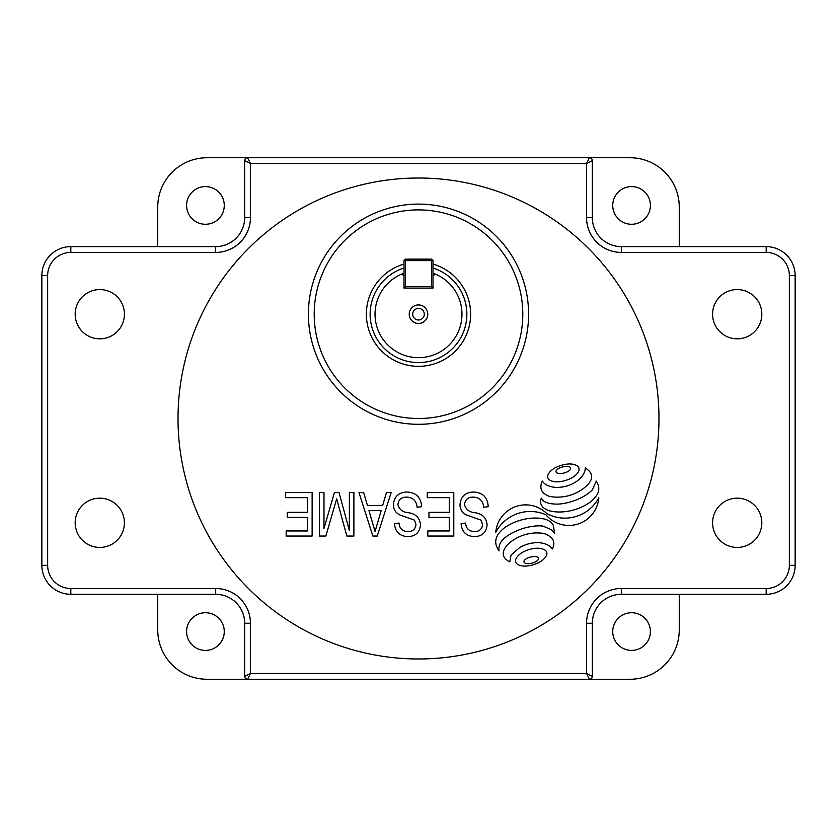 <?xml version="1.0" encoding="UTF-8"?>
<svg xmlns="http://www.w3.org/2000/svg" width="837" height="837" viewBox="0 0 837 837"><rect width="100%" height="100%" fill="white"/><g stroke="black" fill="none" stroke-linecap="round" stroke-linejoin="round"><path stroke-width="1.26" d="M308.403 314.199A110.097 110.097 0 0 1 418.5 204.102A110.097 110.097 0 0 1 528.597 314.199A110.097 110.097 0 0 1 418.5 424.296A110.097 110.097 0 0 1 308.403 314.199A110.097 110.097 0 0 0 418.5 424.296A110.097 110.097 0 0 0 528.597 314.199M524.108 560.884A1.433 1.433 0 0 0 524.611 562.841A5.503 5.503 0 0 0 526.64 563.563A10.578 10.578 0 0 0 528.984 563.625A18.142 18.142 0 0 0 534.927 562.108A10.578 10.578 0 0 0 536.956 560.916A5.503 5.503 0 0 0 538.39 559.315A1.433 1.433 0 0 0 537.888 557.348A5.503 5.503 0 0 0 535.858 556.636A10.578 10.578 0 0 0 533.514 556.574A18.142 18.142 0 0 0 527.572 558.091A10.578 10.578 0 0 0 525.542 559.283A5.503 5.503 0 0 0 524.108 560.884M515.477 560.759A4.059 4.059 0 0 0 517.371 564.201A11.676 11.676 0 0 0 521.849 565.864A20.559 20.559 0 0 0 527.028 565.99A33.532 33.532 0 0 0 539.614 562.098A20.559 20.559 0 0 0 543.82 559.074A11.676 11.676 0 0 0 546.571 555.161A4.059 4.059 0 0 0 545.013 550.108A11.676 11.676 0 0 0 540.535 548.444A20.559 20.559 0 0 0 535.356 548.319A33.532 33.532 0 0 0 522.769 552.211A20.559 20.559 0 0 0 518.563 555.245A11.676 11.676 0 0 0 515.812 559.147A4.059 4.059 0 0 0 515.477 560.759M556.187 470.76A1.433 1.433 0 0 0 556.689 472.717A5.503 5.503 0 0 0 558.718 473.428A10.578 10.578 0 0 0 561.062 473.501A18.142 18.142 0 0 0 567.005 471.974A10.578 10.578 0 0 0 569.034 470.781A5.503 5.503 0 0 0 570.468 469.18A1.433 1.433 0 0 0 569.966 467.224A5.503 5.503 0 0 0 567.936 466.512A10.578 10.578 0 0 0 565.582 466.439A18.142 18.142 0 0 0 559.639 467.967A10.578 10.578 0 0 0 557.62 469.159A5.503 5.503 0 0 0 556.187 470.76M547.67 476.515A4.059 4.059 0 0 0 549.564 479.957A11.676 11.676 0 0 0 554.042 481.62A20.559 20.559 0 0 0 559.221 481.746A33.532 33.532 0 0 0 571.807 477.854A20.559 20.559 0 0 0 576.013 474.83A11.676 11.676 0 0 0 578.765 470.928A4.059 4.059 0 0 0 577.206 465.874A11.676 11.676 0 0 0 572.728 464.2A20.559 20.559 0 0 0 567.549 464.075A33.532 33.532 0 0 0 554.962 467.977A20.559 20.559 0 0 0 550.756 471.001A11.676 11.676 0 0 0 548.005 474.903A4.059 4.059 0 0 0 547.67 476.515M540.514 501.844A8.506 8.506 0 0 0 540.629 503.215A11.613 11.613 0 0 0 543.433 507.661A18.414 18.414 0 0 0 549.114 510.727A40.092 40.092 0 0 0 558.865 512.003A51.496 51.496 0 0 0 568.815 511.093A58.255 58.255 0 0 0 579.047 508.164A51.884 51.884 0 0 0 588.453 503.351A29.598 29.598 0 0 0 594.511 498.141A18.247 18.247 0 0 0 595.735 496.603C599.616 491.727 599.794 486.559 596.279 481.087L592.261 490.022A44.895 44.895 0 0 1 581.391 497.628A65.213 65.213 0 0 1 571.211 501.677A63.518 63.518 0 0 1 560.508 503.937A39.349 39.349 0 0 1 550.903 503.654A23.446 23.446 0 0 1 545.169 501.938A7.554 7.554 0 0 1 541.361 498.141A8.506 8.506 0 0 0 540.514 501.844M124.42 314.199A24.629 24.629 0 0 1 99.791 338.828A24.629 24.629 0 0 1 75.173 314.199A24.629 24.629 0 0 1 99.791 289.571A24.629 24.629 0 0 1 124.42 314.199M75.173 522.801A24.629 24.629 0 0 0 99.791 547.429A24.629 24.629 0 0 0 124.42 522.801A24.629 24.629 0 0 0 99.791 498.172A24.629 24.629 0 0 0 75.173 522.801M761.827 522.801A24.629 24.629 0 0 1 737.209 547.429A24.629 24.629 0 0 1 712.58 522.801A24.629 24.629 0 0 1 737.209 498.172A24.629 24.629 0 0 1 761.827 522.801M712.58 314.199A24.629 24.629 0 0 0 737.209 338.828A24.629 24.629 0 0 0 761.827 314.199A24.629 24.629 0 0 0 737.209 289.571A24.629 24.629 0 0 0 712.58 314.199M404.009 264.094A52.156 52.156 0 0 0 418.5 366.344A52.156 52.156 0 0 0 432.991 264.094M178.019 418.5A240.481 240.481 0 0 0 418.5 658.981A240.481 240.481 0 0 0 658.981 418.5A240.481 240.481 0 0 0 418.5 178.019A240.481 240.481 0 0 0 178.019 418.5M224.264 205.431A18.832 18.832 0 0 1 205.431 224.264A18.832 18.832 0 0 1 186.599 205.431A18.832 18.832 0 0 1 205.431 186.599A18.832 18.832 0 0 1 224.264 205.431M224.264 631.569A18.832 18.832 0 0 1 205.431 650.401A18.832 18.832 0 0 1 186.599 631.569A18.832 18.832 0 0 1 205.431 612.736A18.832 18.832 0 0 1 224.264 631.569M650.401 205.431A18.832 18.832 0 0 1 631.569 224.264A18.832 18.832 0 0 1 612.736 205.431A18.832 18.832 0 0 1 631.569 186.599A18.832 18.832 0 0 1 650.401 205.431M650.401 631.569A18.832 18.832 0 0 1 631.569 650.401A18.832 18.832 0 0 1 612.736 631.569A18.832 18.832 0 0 1 631.569 612.736A18.832 18.832 0 0 1 650.401 631.569M157.743 246.622L157.743 207.001A49.257 49.257 0 0 1 207.001 157.743L589.436 157.743A2.898 2.898 0 0 1 592.334 160.641L592.334 217.651A28.971 28.971 0 0 0 621.316 246.622L766.179 246.622A28.971 28.971 0 0 1 795.15 275.603L795.15 565.331A28.971 28.971 0 0 1 766.179 594.301L621.316 594.301A28.971 28.971 0 0 0 592.334 623.272L592.334 676.359A2.898 2.898 0 0 1 589.436 679.257L207.001 679.257A49.257 49.257 0 0 1 157.743 629.999L157.743 594.301M244.666 676.359A2.898 2.898 0 0 0 247.564 679.257A2.898 2.898 0 0 1 244.666 676.359L250.451 673.461L247.564 679.257A2.898 2.898 0 0 1 244.666 676.359L244.666 623.272A28.971 28.971 0 0 0 215.684 594.301L70.821 594.301A28.971 28.971 0 0 1 41.85 565.331L41.85 275.603A28.971 28.971 0 0 1 70.821 246.622L215.684 246.622A28.971 28.971 0 0 0 244.666 217.651L244.666 160.641L250.451 163.539L250.451 217.651A34.767 34.767 0 0 1 215.684 252.418L70.821 252.418A23.174 23.174 0 0 0 47.646 275.603L47.646 565.331A23.174 23.174 0 0 0 70.821 588.505L215.684 588.505A34.767 34.767 0 0 1 250.451 623.272L250.451 673.461L586.549 673.461L589.436 679.257L629.999 679.257A49.257 49.257 0 0 0 679.257 629.999L679.257 594.301M679.257 246.622L679.257 207.001A49.257 49.257 0 0 0 629.999 157.743L589.436 157.743L586.549 163.539L250.451 163.539L247.564 157.743A2.898 2.898 0 0 0 244.666 160.641A2.898 2.898 0 0 1 247.564 157.743A2.898 2.898 0 0 0 244.666 160.641M215.684 246.622A28.971 28.971 0 0 0 244.666 217.651A28.971 28.971 0 0 1 215.684 246.622L215.684 252.418M592.334 160.641A2.898 2.898 0 0 0 589.436 157.743A2.898 2.898 0 0 1 592.334 160.641L586.549 163.539L586.549 217.651A34.767 34.767 0 0 0 621.316 252.418L766.179 252.418A23.174 23.174 0 0 1 789.354 275.603L789.354 565.331A23.174 23.174 0 0 1 766.179 588.505L621.316 588.505A34.767 34.767 0 0 0 586.549 623.272L586.549 673.461L592.334 676.359A2.898 2.898 0 0 1 589.436 679.257A2.898 2.898 0 0 0 592.334 676.359M621.316 246.622A28.971 28.971 0 0 1 592.334 217.651A28.971 28.971 0 0 0 621.316 246.622L621.316 252.418M545.881 514.745A30.038 30.038 0 0 0 598.811 497.785A38.418 38.418 0 0 1 546.885 513.646A30.038 30.038 0 0 0 495.755 532.28A39.036 39.036 0 0 1 545.881 514.745M542.334 481.087C539.101 488.055 541.277 493.087 548.863 496.184A28.51 28.51 0 0 0 552.922 496.906A43.252 43.252 0 0 0 584.425 487.709A29.609 29.609 0 0 0 588.442 483.859C593.621 477.833 592.554 472.507 585.241 467.893A10.599 10.599 0 0 1 584.299 472.518A19.586 19.586 0 0 1 580.459 478.126A26.669 26.669 0 0 1 574.925 482.468A35.96 35.96 0 0 1 559.419 487.333A27.035 27.035 0 0 1 552.347 486.956A19.942 19.942 0 0 1 545.933 484.55A10.745 10.745 0 0 1 542.334 481.087M542.669 526.034L551.144 529.528L554.711 533.567L553.226 525.155A11.613 11.613 0 0 0 551.144 522.382A18.414 18.414 0 0 0 545.473 519.317A40.092 40.092 0 0 0 535.722 518.04A51.496 51.496 0 0 0 525.762 518.95A58.255 58.255 0 0 0 515.54 521.88A51.884 51.884 0 0 0 506.134 526.693A29.598 29.598 0 0 0 498.141 534.33C494.667 539.677 494.949 545.201 498.998 550.913C498.465 545.923 500.181 541.748 504.146 538.4A44.895 44.895 0 0 1 513.186 532.437A65.213 65.213 0 0 1 523.366 528.398A63.518 63.518 0 0 1 534.069 526.138A39.349 39.349 0 0 1 542.669 526.034M507.222 545.023C501.154 552.242 502.022 557.881 509.827 561.92L511.083 554.994L519.651 547.597A35.96 35.96 0 0 1 535.157 542.732A27.035 27.035 0 0 1 542.23 543.119A19.942 19.942 0 0 1 548.633 545.515A10.745 10.745 0 0 1 552.242 548.988C555.925 542.114 553.267 536.967 544.28 533.567A28.51 28.51 0 0 0 541.644 533.169A43.252 43.252 0 0 0 510.151 542.366A29.609 29.609 0 0 0 507.222 545.023M488.222 506.688C487.668 497.481 482.823 492.585 473.69 492.02C465.372 492.261 460.81 496.477 460.005 504.669C460.057 509.545 462.286 512.997 466.701 515.048L481.16 520.185L482.572 524.59C481.986 529.298 479.235 531.6 474.328 531.526C468.94 531.317 466.052 528.503 465.644 523.062L461.124 523.627C461.762 531.872 466.219 536.203 474.485 536.601C482.238 536.318 486.443 532.342 487.092 524.694C486.349 517.894 482.436 513.908 475.374 512.757C469.484 512.328 465.864 509.597 464.514 504.544C465.152 499.532 468.082 497.052 473.303 497.094C479.653 497.502 483.127 500.892 483.702 507.253L488.222 506.688M427.833 536.036L453.79 536.036L453.79 492.585L427.268 492.585L427.268 497.659L449.281 497.659L449.281 512.338L428.962 512.338L428.962 517.412L449.281 517.412L449.281 530.961L427.833 530.961L427.833 536.036M421.618 506.688C421.074 497.481 416.23 492.585 407.085 492.02C398.768 492.261 394.206 496.477 393.4 504.669C393.453 509.545 395.692 512.997 400.107 515.048L414.556 520.185L415.979 524.59C415.382 529.298 412.631 531.6 407.734 531.526C402.346 531.317 399.448 528.503 399.04 523.062L394.53 523.627C395.169 531.872 399.615 536.203 407.881 536.601C415.633 536.318 419.839 532.342 420.488 524.694C419.745 517.894 415.843 513.908 408.77 512.757C402.879 512.328 399.259 509.597 397.91 504.544C398.548 499.532 401.478 497.052 406.698 497.094C413.049 497.502 416.523 500.892 417.108 507.253L421.618 506.688M391.141 492.585L386.443 492.585L382.645 505.558L367.464 505.558L363.666 492.585L358.968 492.585L372.863 536.036L377.257 536.036L391.141 492.585M368.95 510.643L375.06 531.516L381.17 510.643L368.95 510.643M353.894 492.585L349.374 492.585L349.374 530.512L339.027 492.585L334.413 492.585L323.982 528.45L323.982 492.585L319.462 492.585L319.462 536.036L325.855 536.036L336.673 498.831L346.832 536.036L353.894 536.036L353.894 492.585M312.128 536.036L312.128 492.585L285.595 492.585L285.595 497.659L307.608 497.659L307.608 512.338L287.29 512.338L287.29 517.412L307.608 517.412L307.608 530.961L286.16 530.961L286.16 536.036L312.128 536.036M418.5 304.93A9.27 9.27 0 0 0 409.23 314.199A9.27 9.27 0 0 0 418.5 323.469A9.27 9.27 0 0 0 427.77 314.199A9.27 9.27 0 0 0 418.5 304.93M418.5 308.403A5.796 5.796 0 0 0 412.704 314.199A5.796 5.796 0 0 0 418.5 319.996A5.796 5.796 0 0 0 424.296 314.199A5.796 5.796 0 0 0 418.5 308.403M432.991 268.028A48.389 48.389 0 0 1 418.5 362.578A48.389 48.389 0 0 1 404.009 268.028M435.606 274.243A43.461 43.461 0 0 1 418.5 357.661A43.461 43.461 0 0 1 401.394 274.243L404.009 273.218A43.461 43.461 0 0 0 401.394 274.243L404.009 275.488L404.009 288.116L432.991 288.116L432.991 275.488L435.606 274.243A43.461 43.461 0 0 0 432.991 273.218L435.606 274.243M432.991 275.488L432.991 260.6L431.536 259.146L405.464 259.146L405.464 286.672L431.536 286.672L431.536 260.6L404.009 260.6L404.009 275.488M405.464 259.146L404.009 260.6M431.536 259.146L431.536 260.6L432.991 260.6M405.464 286.672L404.009 286.672L405.464 288.116L405.464 286.672M431.536 286.672L431.536 288.116L432.991 286.672L431.536 286.672M522.801 314.199A104.301 104.301 0 0 0 418.5 209.899A104.301 104.301 0 0 0 314.199 314.199A104.301 104.301 0 0 0 418.5 418.5A104.301 104.301 0 0 0 522.801 314.199M789.354 565.331L795.15 565.331A28.971 28.971 0 0 1 766.179 594.301L766.179 588.505M766.179 252.418L766.179 246.622A28.971 28.971 0 0 1 795.15 275.603L789.354 275.603M47.646 275.603L41.85 275.603A28.971 28.971 0 0 1 70.821 246.622L70.821 252.418M70.821 588.505L70.821 594.301A28.971 28.971 0 0 1 41.85 565.331L47.646 565.331M621.316 588.505L621.316 594.301A28.971 28.971 0 0 0 592.334 623.272L586.549 623.272M250.451 623.272L244.666 623.272A28.971 28.971 0 0 0 215.684 594.301L215.684 588.505M250.451 217.651L244.666 217.651M592.334 217.651L586.549 217.651"/></g></svg>

